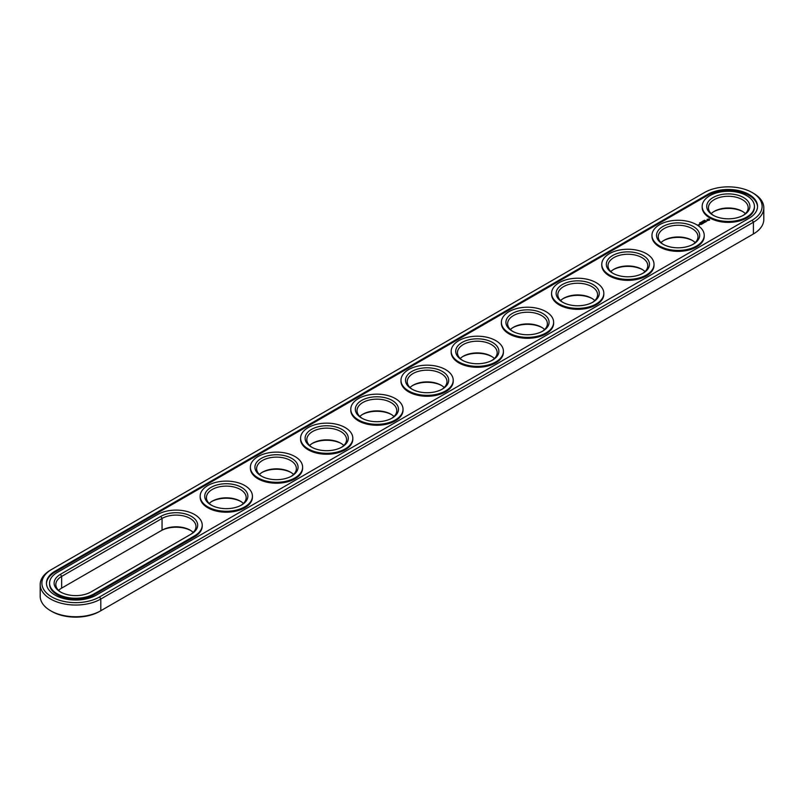 <?xml version="1.0" encoding="UTF-8"?>
<svg xmlns="http://www.w3.org/2000/svg" width="804" height="804" viewBox="0 0 804 804"><rect width="100%" height="100%" fill="white"/><g stroke="black" fill="none" stroke-linecap="round" stroke-linejoin="round"><path stroke-width="1.21" d="M50.602 570.046L51.798 569.343L50.592 570.046A35.497 20.492 0 0 0 50.592 570.046A35.497 20.492 0 0 0 40.2 584.538L40.2 596.246A35.497 20.492 0 0 0 50.592 610.738A35.497 20.492 0 0 0 100.801 610.738L99.595 611.432A33.798 19.507 0 0 1 51.798 611.432L50.592 610.738M40.2 584.538A35.497 20.492 0 0 0 62.109 603.472A35.497 20.492 0 0 0 100.801 599.03L753.398 222.246A35.497 20.492 0 0 0 763.8 207.754A35.497 20.492 0 0 0 753.408 193.261L752.202 192.568A33.798 19.507 0 0 0 704.404 192.568L51.798 569.343A33.798 19.507 0 0 0 51.798 569.353A33.798 19.507 0 0 0 51.798 596.94A33.798 19.507 0 0 0 99.595 596.94L752.202 220.165A33.798 19.507 0 0 0 752.202 192.568M99.595 596.94L100.801 599.03L100.801 610.738L752.202 234.657A33.798 19.507 0 0 0 752.202 234.647A33.798 19.507 0 0 0 752.222 234.637M190.729 530.509A21.577 12.462 0 0 0 160.84 530.861L61.637 588.126A19.879 11.477 0 0 0 58.602 590.387M240.929 501.525A21.577 12.462 0 0 0 211.663 501.525M642.537 269.662A21.577 12.462 0 0 0 613.271 269.662M692.736 240.677A21.577 12.462 0 0 0 663.471 240.677M391.538 414.583A21.577 12.462 0 0 0 362.262 414.583M491.937 356.614A21.577 12.462 0 0 0 462.662 356.614M441.738 385.598A21.577 12.462 0 0 0 412.462 385.598M291.128 472.541A21.577 12.462 0 0 0 261.863 472.541M341.338 443.567A21.577 12.462 0 0 0 312.063 443.567M742.936 211.693A21.577 12.462 0 0 0 713.671 211.693M592.337 298.646A21.577 12.462 0 0 0 563.071 298.646M542.137 327.63A21.577 12.462 0 0 0 512.872 327.63M752.202 220.165L753.398 222.246L753.398 233.954L752.202 234.657L753.408 233.954A35.497 20.492 0 0 0 753.408 233.954A35.497 20.492 0 0 0 763.8 219.462L763.8 207.754M193.191 532.419A19.879 11.477 0 0 0 190.156 530.168A19.879 11.477 0 0 0 162.046 530.168L162.046 518.449L61.637 576.418A19.879 11.477 0 0 0 55.818 584.538A19.879 11.477 0 0 0 61.064 592.307M61.637 588.126L61.637 576.418L60.441 574.337A21.577 12.462 0 0 0 60.441 591.955A21.577 12.462 0 0 0 90.963 591.955L191.362 533.987A21.577 12.462 0 0 0 191.362 516.369A21.577 12.462 0 0 0 160.84 516.369L60.441 574.337M243.391 503.445A19.879 11.477 0 0 0 240.356 501.183L240.356 501.183A19.879 11.477 0 0 0 212.246 501.183A19.879 11.477 0 0 0 209.201 503.445M644.999 271.581A19.879 11.477 0 0 0 641.954 269.32L641.954 269.32A19.879 11.477 0 0 0 613.844 269.32A19.879 11.477 0 0 0 610.809 271.581M695.199 242.597A19.879 11.477 0 0 0 692.164 240.336L692.164 240.336A19.879 11.477 0 0 0 664.044 240.336A19.879 11.477 0 0 0 661.009 242.597M394 416.492A19.879 11.477 0 0 0 390.955 414.231L390.955 414.231A19.879 11.477 0 0 0 362.845 414.231A19.879 11.477 0 0 0 359.8 416.492M494.4 358.524A19.879 11.477 0 0 0 491.355 356.262L491.355 356.262A19.879 11.477 0 0 0 463.245 356.262A19.879 11.477 0 0 0 460.2 358.524M444.2 387.508A19.879 11.477 0 0 0 441.155 385.247L441.155 385.247A19.879 11.477 0 0 0 413.045 385.247A19.879 11.477 0 0 0 410 387.508M293.601 474.46A19.879 11.477 0 0 0 290.556 472.199L290.556 472.199A19.879 11.477 0 0 0 262.446 472.199A19.879 11.477 0 0 0 259.401 474.46M343.8 445.476A19.879 11.477 0 0 0 340.755 443.215L340.755 443.215A19.879 11.477 0 0 0 312.645 443.215A19.879 11.477 0 0 0 309.6 445.476M745.398 213.613A19.879 11.477 0 0 0 742.363 211.351L742.363 211.351A19.879 11.477 0 0 0 714.243 211.351A19.879 11.477 0 0 0 711.208 213.613M594.799 300.555A19.879 11.477 0 0 0 591.754 298.304L591.754 298.294A19.879 11.477 0 0 0 563.644 298.304A19.879 11.477 0 0 0 560.609 300.555M544.599 329.539A19.879 11.477 0 0 0 541.554 327.278L541.554 327.278A19.879 11.477 0 0 0 513.444 327.278A19.879 11.477 0 0 0 510.399 329.539M707.62 194.427L55.014 571.202A29.245 16.884 0 0 0 46.451 583.141A29.245 16.884 0 0 0 64.501 598.749A29.245 16.884 0 0 0 96.379 595.081L748.986 218.306A29.245 16.884 0 0 0 757.549 206.367A29.245 16.884 0 0 0 739.499 190.759A29.245 16.884 0 0 0 707.62 194.427L707.62 195.352A29.245 16.884 0 0 1 739.127 191.603A29.245 16.884 0 0 1 757.539 206.829M190.176 534.67A19.879 11.477 0 0 0 195.975 526.57A19.879 11.477 0 0 0 183.704 515.967A19.879 11.477 0 0 0 162.046 518.449L160.84 516.369M240.929 505.354A19.879 11.477 0 0 0 246.175 497.586A19.879 11.477 0 0 0 240.356 489.475A19.879 11.477 0 0 0 218.688 486.983A19.879 11.477 0 0 0 206.417 497.586A19.879 11.477 0 0 0 211.663 505.354M642.537 273.491A19.879 11.477 0 0 0 647.783 265.722A19.879 11.477 0 0 0 641.954 257.612A19.879 11.477 0 0 0 620.296 255.119A19.879 11.477 0 0 0 608.025 265.722A19.879 11.477 0 0 0 613.271 273.491M692.736 244.506A19.879 11.477 0 0 0 697.983 236.738A19.879 11.477 0 0 0 692.164 228.627A19.879 11.477 0 0 0 670.496 226.135A19.879 11.477 0 0 0 658.225 236.738A19.879 11.477 0 0 0 663.471 244.506M391.538 418.402A19.879 11.477 0 0 0 396.774 410.633A19.879 11.477 0 0 0 390.955 402.523A19.879 11.477 0 0 0 369.297 400.03A19.879 11.477 0 0 0 357.026 410.633A19.879 11.477 0 0 0 362.262 418.402M491.937 360.433A19.879 11.477 0 0 0 497.184 352.675A19.879 11.477 0 0 0 491.355 344.554A19.879 11.477 0 0 0 469.697 342.072A19.879 11.477 0 0 0 457.426 352.675A19.879 11.477 0 0 0 462.662 360.433M441.738 389.417A19.879 11.477 0 0 0 446.974 381.659A19.879 11.477 0 0 0 441.155 373.538A19.879 11.477 0 0 0 419.497 371.046A19.879 11.477 0 0 0 407.226 381.659A19.879 11.477 0 0 0 412.462 389.417M291.128 476.37A19.879 11.477 0 0 0 296.374 468.601A19.879 11.477 0 0 0 290.556 460.491A19.879 11.477 0 0 0 268.888 457.999A19.879 11.477 0 0 0 256.617 468.601A19.879 11.477 0 0 0 261.863 476.37M341.338 447.386A19.879 11.477 0 0 0 346.574 439.617A19.879 11.477 0 0 0 340.755 431.507A19.879 11.477 0 0 0 319.087 429.014A19.879 11.477 0 0 0 306.816 439.617A19.879 11.477 0 0 0 312.063 447.386M742.936 215.522A19.879 11.477 0 0 0 748.182 207.754A19.879 11.477 0 0 0 742.363 199.643A19.879 11.477 0 0 0 720.696 197.151A19.879 11.477 0 0 0 708.424 207.754A19.879 11.477 0 0 0 713.671 215.522M592.337 302.475A19.879 11.477 0 0 0 597.583 294.706A19.879 11.477 0 0 0 591.754 286.586A19.879 11.477 0 0 0 570.096 284.103A19.879 11.477 0 0 0 557.825 294.706A19.879 11.477 0 0 0 563.071 302.475M542.137 331.459A19.879 11.477 0 0 0 547.383 323.69A19.879 11.477 0 0 0 541.554 315.57A19.879 11.477 0 0 0 519.897 313.088A19.879 11.477 0 0 0 507.625 323.69A19.879 11.477 0 0 0 512.872 331.459M55.014 571.202L55.014 572.126A29.245 16.884 0 0 0 46.461 583.603M55.014 572.126L707.62 195.352M241.562 487.385A21.577 12.462 0 0 0 211.04 487.385A21.577 12.462 0 0 0 211.04 505.002A21.577 12.462 0 0 0 241.562 505.002A21.577 12.462 0 0 0 241.562 487.385M643.16 255.521A21.577 12.462 0 0 0 612.638 255.521A21.577 12.462 0 0 0 612.638 273.139A21.577 12.462 0 0 0 643.16 273.139A21.577 12.462 0 0 0 643.16 255.521M693.36 226.537A21.577 12.462 0 0 0 662.838 226.537A21.577 12.462 0 0 0 662.838 244.155A21.577 12.462 0 0 0 693.36 244.155A21.577 12.462 0 0 0 693.36 226.537M392.161 400.432A21.577 12.462 0 0 0 361.639 400.432A21.577 12.462 0 0 0 361.639 418.06A21.577 12.462 0 0 0 392.161 418.06A21.577 12.462 0 0 0 392.161 400.432M492.561 342.474A21.577 12.462 0 0 0 462.039 342.464A21.577 12.462 0 0 0 462.039 360.091A21.577 12.462 0 0 0 492.561 360.091A21.577 12.462 0 0 0 492.561 342.474M442.361 371.448A21.577 12.462 0 0 0 411.839 371.448A21.577 12.462 0 0 0 411.839 389.076A21.577 12.462 0 0 0 442.361 389.076A21.577 12.462 0 0 0 442.361 371.448M291.762 458.401A21.577 12.462 0 0 0 261.24 458.401A21.577 12.462 0 0 0 261.24 476.018A21.577 12.462 0 0 0 291.762 476.018A21.577 12.462 0 0 0 291.762 458.401M341.961 429.416A21.577 12.462 0 0 0 311.439 429.416A21.577 12.462 0 0 0 311.439 447.044A21.577 12.462 0 0 0 341.961 447.044A21.577 12.462 0 0 0 341.961 429.416M743.559 197.553A21.577 12.462 0 0 0 713.037 197.553A21.577 12.462 0 0 0 713.037 215.181A21.577 12.462 0 0 0 743.559 215.181A21.577 12.462 0 0 0 743.559 197.553M592.96 284.505A21.577 12.462 0 0 0 562.438 284.505A21.577 12.462 0 0 0 562.438 302.123A21.577 12.462 0 0 0 592.96 302.123A21.577 12.462 0 0 0 592.96 284.505M542.76 313.49A21.577 12.462 0 0 0 512.238 313.49A21.577 12.462 0 0 0 512.238 331.107A21.577 12.462 0 0 0 542.76 331.107A21.577 12.462 0 0 0 542.76 313.49M704.274 220.336L704.987 220.376L704.264 220.306M703.761 221.12L703.259 220.829L703.761 221.12M702.807 221.09L703.309 221.381L702.606 221.532M701.51 221.854L702.264 221.924L701.51 221.894M700.947 222.748L700.304 222.527L700.957 222.587M699.56 223.15L700.163 223.16L699.681 222.879M699.912 222.788L700.606 222.909L699.993 222.698M49.567 583.141L49.567 584.076A26.13 15.085 0 0 0 65.697 598.005A26.13 15.085 0 0 0 94.168 594.739L94.168 593.804L194.568 535.846A26.13 15.085 0 0 0 202.226 525.173A26.13 15.085 0 0 0 186.096 511.243A26.13 15.085 0 0 0 157.624 514.51L57.225 572.478A26.13 15.085 0 0 0 49.567 583.141A26.13 15.085 0 0 0 65.697 597.081A26.13 15.085 0 0 0 94.168 593.804M94.168 594.739L194.568 536.77A26.13 15.085 0 0 0 202.226 526.107L202.226 525.173M754.433 206.367L754.433 207.291A26.13 15.085 180 0 1 728.303 222.376A26.13 15.085 180 0 1 702.173 207.291L702.173 206.367A26.13 15.085 0 0 0 728.303 221.452A26.13 15.085 0 0 0 754.433 206.367A26.13 15.085 0 0 0 746.775 195.704A26.13 15.085 0 0 0 718.304 192.427A26.13 15.085 0 0 0 702.173 206.367M709.59 220.095L708.877 219.02L707.017 219.432L707.731 220.497L709.59 220.095M707.239 220.839L705.621 220.839L707.239 220.839M706.284 221.422L704.937 221.06L705.55 221.914L706.284 221.562M705.389 222.075L703.681 221.793L705.208 222.045L704.656 222.427L705.389 222.004M699.118 224.487L700.093 224.567L699.118 224.487M699.5 224.909L698.887 224.557L699.5 224.909M698.967 225.22L697.822 224.979L698.967 225.22M703.329 222.487L704.435 222.557L703.46 221.994L704.093 222.497L703.148 222.386L703.339 222.929L702.465 222.497L703.51 223.13M702.585 223.693L703.188 223.271L702.093 222.708L702.093 223.341L703.008 223.311L702.585 223.693M702.264 223.884L701.168 223.241L702.264 223.803M701.269 224.457L701.882 224.035L700.173 223.813L701.701 224.065L701.269 224.457M704.224 235.351L704.224 236.275A26.13 15.085 180 0 1 678.104 251.361A26.13 15.085 180 0 1 651.974 236.275L651.974 235.351A26.13 15.085 0 0 0 678.104 250.436A26.13 15.085 0 0 0 704.224 235.351A26.13 15.085 0 0 0 696.576 224.678A26.13 15.085 0 0 0 668.104 221.412A26.13 15.085 0 0 0 651.974 235.351M654.024 264.335L654.024 265.26A26.13 15.085 180 0 1 627.904 280.345A26.13 15.085 180 0 1 601.774 265.26L601.774 264.335A26.13 15.085 0 0 0 627.904 279.41A26.13 15.085 0 0 0 654.024 264.335A26.13 15.085 0 0 0 646.376 253.662A26.13 15.085 0 0 0 617.904 250.396A26.13 15.085 0 0 0 601.774 264.335M603.824 293.309L603.824 294.244A26.13 15.085 180 0 1 577.704 309.329A26.13 15.085 180 0 1 551.574 294.244L551.574 293.309A26.13 15.085 0 0 0 577.704 308.394A26.13 15.085 0 0 0 603.824 293.309A26.13 15.085 0 0 0 596.176 282.646A26.13 15.085 0 0 0 567.704 279.38A26.13 15.085 0 0 0 551.574 293.309M553.624 322.293L553.624 323.228A26.13 15.085 180 0 1 527.504 338.303A26.13 15.085 180 0 1 501.374 323.228L501.374 322.293A26.13 15.085 0 0 0 527.504 337.378A26.13 15.085 0 0 0 553.624 322.293A26.13 15.085 0 0 0 545.976 311.63A26.13 15.085 0 0 0 517.505 308.364A26.13 15.085 0 0 0 501.374 322.293M503.425 351.278L503.425 352.202A26.13 15.085 180 0 1 477.305 367.287A26.13 15.085 180 0 1 451.175 352.202L451.175 351.278A26.13 15.085 0 0 0 477.305 366.363A26.13 15.085 0 0 0 503.425 351.278A26.13 15.085 0 0 0 495.777 340.615A26.13 15.085 0 0 0 467.305 337.348A26.13 15.085 0 0 0 451.175 351.278M453.225 380.262L453.225 381.186A26.13 15.085 180 0 1 427.105 396.271A26.13 15.085 180 0 1 400.975 381.186L400.975 380.262A26.13 15.085 0 0 0 427.105 395.347A26.13 15.085 0 0 0 453.225 380.262A26.13 15.085 0 0 0 445.577 369.599A26.13 15.085 0 0 0 417.105 366.322A26.13 15.085 0 0 0 400.975 380.262M403.025 409.246L403.025 410.171A26.13 15.085 180 0 1 376.895 425.256A26.13 15.085 180 0 1 350.775 410.171L350.775 409.246A26.13 15.085 0 0 0 376.895 424.331A26.13 15.085 0 0 0 403.025 409.246A26.13 15.085 0 0 0 395.377 398.583A26.13 15.085 0 0 0 366.905 395.307A26.13 15.085 0 0 0 350.775 409.246M352.825 438.23L352.825 439.155A26.13 15.085 180 0 1 326.695 454.24A26.13 15.085 180 0 1 300.575 439.155L300.575 438.23A26.13 15.085 0 0 0 326.695 453.315A26.13 15.085 0 0 0 352.825 438.23A26.13 15.085 0 0 0 345.177 427.567A26.13 15.085 0 0 0 316.706 424.291A26.13 15.085 0 0 0 300.575 438.23M302.626 467.214L302.626 468.139A26.13 15.085 180 0 1 276.496 483.224A26.13 15.085 180 0 1 250.376 468.139L250.376 467.214A26.13 15.085 0 0 0 276.496 482.299A26.13 15.085 0 0 0 302.626 467.214A26.13 15.085 0 0 0 294.978 456.541A26.13 15.085 0 0 0 266.506 453.275A26.13 15.085 0 0 0 250.376 467.214M252.426 496.199L252.426 497.123A26.13 15.085 180 0 1 226.296 512.208A26.13 15.085 180 0 1 200.176 497.123L200.176 496.199A26.13 15.085 0 0 0 226.296 511.274A26.13 15.085 0 0 0 252.426 496.199A26.13 15.085 0 0 0 244.768 485.526A26.13 15.085 0 0 0 216.296 482.259A26.13 15.085 0 0 0 200.176 496.199M709.46 219.301L707.138 219.301M708.304 219.11L708.997 219.763L707.811 220.276L708.304 219.361M699.912 224.537L699.309 224.457L699.912 224.628M708.997 219.763L708.565 220.366M194.568 536.77L194.568 535.846"/></g></svg>
